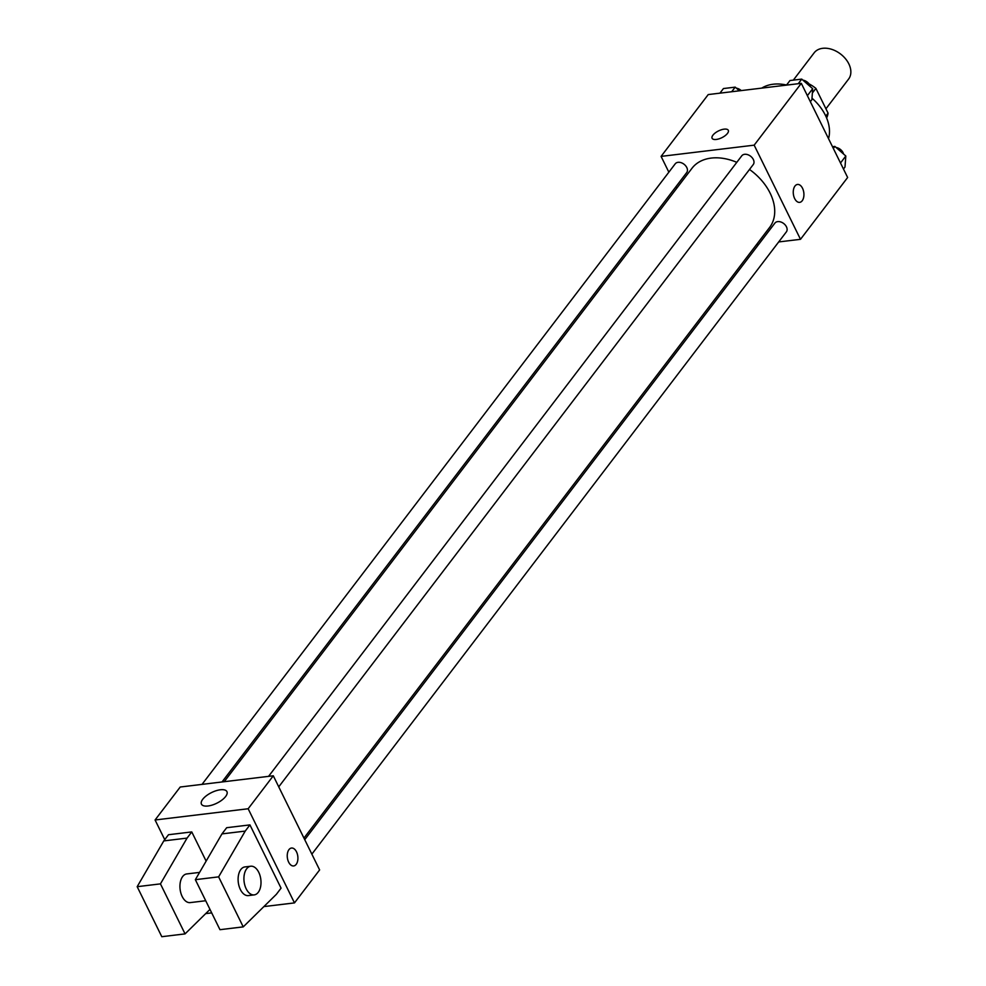 <?xml version="1.0" encoding="UTF-8"?>
<svg xmlns="http://www.w3.org/2000/svg" width="986" height="986" viewBox="0 0 986 986"><rect width="100%" height="100%" fill="white"/><g stroke="black" fill="none" stroke-linecap="round" stroke-linejoin="round"><path stroke-width="1.48" d="M825.935 108.793L848.589 79.09A21.655 15.073 -142.7 0 0 848.823 63.856A21.655 15.073 -142.7 0 0 831.617 49.3A21.655 15.073 -142.7 0 0 814.153 52.825L793.336 80.125M785.867 84.87L786.754 84.771M812.378 93.004L815.89 88.395A27.953 19.449 -142.7 0 0 809.013 83.884M815.89 88.395L828.08 113.156A27.953 19.449 -142.7 0 1 826.601 117.95M825.8 116.151L828.08 113.156M828.523 138.644A43.31 30.147 -142.7 0 0 825.418 115.337A43.31 30.147 -142.7 0 0 811.996 98.193M786.569 85.018A43.31 30.147 -142.7 0 0 761.747 88.111M668.853 172.18L661.088 156.392L708.231 94.57L801.31 83.342L847.64 177.492L800.496 239.315L778.693 241.94M661.088 156.392L754.167 145.164L801.31 83.342M727.471 133.418A9.022 3.771 153.8 0 1 718.991 138.841A9.022 3.771 153.8 0 1 712.102 138.274A9.022 3.771 153.8 0 1 718.535 130.916A9.022 3.771 153.8 0 1 728.297 130.312A9.022 3.771 153.8 0 1 727.471 133.418M303.959 838.088L769.598 227.446A48.795 33.955 -142.7 0 0 770.115 193.108A48.795 33.955 -142.7 0 0 749.508 169.469M736.801 162.333A48.795 33.955 -142.7 0 0 691.987 168.273L224.216 781.701M676.766 188.24L675.977 186.65M758.702 244.355L756.496 244.627M754.167 145.164L800.496 239.315M222.023 781.972L686.7 172.587A7.222 5.029 -142.7 0 0 686.774 167.509A7.222 5.029 -142.7 0 0 681.043 162.653A7.222 5.029 -142.7 0 0 675.213 163.836L202.031 784.375M278.742 786.84L753.242 164.563A7.222 5.029 -142.7 0 0 753.329 159.486A7.222 5.029 -142.7 0 0 747.585 154.629A7.222 5.029 -142.7 0 0 741.768 155.813L268.574 776.352M304.736 839.678L774.885 223.119A7.222 5.029 37.3 0 1 783.673 223.502A7.222 5.029 37.3 0 1 786.372 231.87L311.859 854.147M794.654 198.556A9.022 5.275 -96.9 0 1 793.508 189.546A9.022 5.275 -96.9 0 1 797.514 184.444A9.022 5.275 -96.9 0 1 803.824 192.775A9.022 5.275 -96.9 0 1 799.671 202.364A9.022 5.275 -96.9 0 1 794.654 198.556M797.501 184.444A9.022 5.275 -96.9 0 1 803.812 192.775A9.022 5.275 -96.9 0 1 799.671 202.364M712.102 138.286A9.022 3.771 153.8 0 1 718.535 130.916A9.022 3.771 153.8 0 1 728.297 130.312M164.748 839.641L155.073 819.982L180.228 787.013L273.295 775.785L319.624 869.923L294.481 902.905L263.878 906.59M225.634 796.503A14.198 5.928 153.8 0 1 212.298 805.032A14.198 5.928 153.8 0 1 201.452 804.145A14.198 5.928 153.8 0 1 211.571 792.559A14.198 5.928 153.8 0 1 226.928 791.622A14.198 5.928 153.8 0 1 225.634 796.503M155.073 819.982L248.152 808.754L273.295 775.785M211.694 912.888L205.704 913.615M288.96 849.636A9.022 5.275 -96.9 0 1 291.499 848.034A9.022 5.275 -96.9 0 1 297.809 856.366A9.022 5.275 -96.9 0 1 293.655 865.954A9.022 5.275 -96.9 0 1 287.826 859.989A9.022 5.275 -96.9 0 1 288.96 849.636M248.152 808.754L294.481 902.905M293.655 865.954A9.022 5.275 83.1 0 0 297.809 856.366A9.022 5.275 83.1 0 0 291.486 848.034M243.234 926.877L219.964 929.687L195.351 879.672L221.961 833.897L226.669 827.71L249.939 824.9L281.059 888.152L276.351 894.339L243.234 926.877L218.621 876.862L245.231 831.087L249.939 824.9M191.765 831.925L187.057 838.1L160.447 883.875L185.06 933.89L161.79 936.7L137.177 886.685L163.787 840.91L168.495 834.723L191.765 831.925L206.136 861.123M199.579 872.4L186.736 873.941A14.433 8.43 83.1 0 0 180.105 889.286A14.433 8.43 83.1 0 0 190.199 902.609L205.717 900.736M185.06 933.89L209.981 909.4M254.191 894.894L248.373 895.596A14.433 8.43 -96.9 0 1 239.043 886.057A14.433 8.43 -96.9 0 1 240.855 869.492A14.433 8.43 -96.9 0 1 244.91 866.928L250.727 866.226A14.433 8.43 -96.9 0 1 260.834 879.549A14.433 8.43 -96.9 0 1 254.191 894.894A14.433 8.43 -96.9 0 1 244.861 885.366A14.433 8.43 -96.9 0 1 246.673 868.789A14.433 8.43 -96.9 0 1 250.727 866.226M163.787 840.91L187.057 838.1M137.177 886.685L160.447 883.875M195.351 879.672L218.621 876.862M221.961 833.897L245.231 831.087M832.492 146.704L834.871 146.421L845.815 156.01L845.002 167.016L843.474 169.025M833.343 148.43L834.871 146.421M840.503 162.986L845.815 156.01M843.535 154.013A7.222 5.029 -142.7 0 0 843.018 152.608A7.222 5.029 -142.7 0 0 836.054 147.469M786.483 85.129L789.996 80.532L801.741 79.114L812.686 88.703L811.885 99.709L810.356 101.706M798.241 83.711L801.741 79.114M807.374 95.667L812.686 88.703M810.418 86.706A7.222 5.029 -142.7 0 0 809.9 85.289A7.222 5.029 -142.7 0 0 802.937 80.149M719.928 93.165L723.441 88.555L735.199 87.138L739.389 90.811M731.686 91.747L735.199 87.138M741.25 90.589A7.222 5.029 -142.7 0 0 736.382 88.173"/></g></svg>
